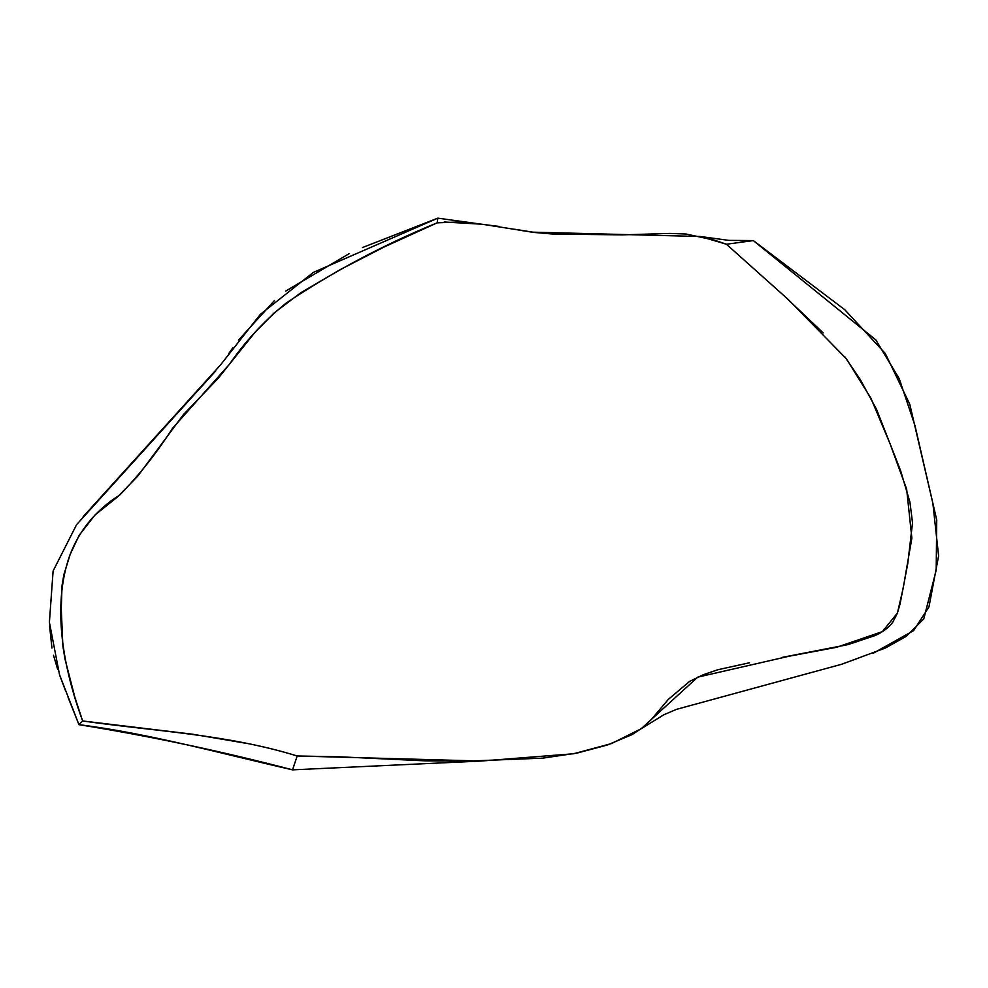 <?xml version="1.0" encoding="UTF-8"?>
<svg xmlns="http://www.w3.org/2000/svg" width="988" height="988" viewBox="0 0 988 988"><rect width="100%" height="100%" fill="white"/><g stroke="black" fill="none" stroke-linecap="round" stroke-linejoin="round"><path stroke-width="1.48" d="M823.165 332.87L784.472 296.128L726.427 244.246L714.201 240.096L686.018 234.02L670.037 233.415L622.489 234.872L553.033 234.057L534.372 232.464L483.972 224.511L459.371 221.979L437.178 222.831L437.832 218.15L437.178 222.831C384.11 244.518 333.796 271.243 286.224 303.02C264.241 320.816 245.271 341.292 229.29 364.436L172.48 428.397C156.969 452.615 139.444 474.771 119.931 494.84C95.997 510.006 79.287 530.173 69.802 555.342C51.549 606.669 63.504 668.901 82.646 720.968L192.425 734.195L245.716 743.223M362.386 247.58L437.832 218.15L483.009 224.4L437.832 218.15L313.282 272.441L260.313 314.394L220.349 365.14L83.177 516.675M215.792 370.858L76.595 524.64L53.105 570.99L49.4 622.304L59.515 674.705L78.941 724.673L82.646 720.968L74.89 697.367L64.961 658.984L62.874 646.041L61.268 608.781L62.034 585.551L63.862 574.707L70.173 554.379L79.213 535.2L94.972 515.02L117.893 496.606L137.974 475.858L183.472 414.54L217.792 378.787L254.892 332.425L274.244 312.838L301.031 292.584L340.675 269.366L384.134 246.975L437.178 222.831M521.009 230.451L535.521 232.6L514.76 229.253L531.816 232.143L700.356 236.503L726.427 244.246L788.412 299.66L846.37 358.768L870.959 398.325L890.003 443.612L906.638 489.085L911.862 538.09L903.18 588.243L897.45 612.98L882.395 631.616L836.601 647.288L788.893 656.267L697.701 677.15L641.163 728.749L611.56 743.544L573.546 753.77L481.057 761.044L297.178 755.981L292.547 769.85C221.077 751.127 149.867 736.072 78.941 724.673C148.719 733.392 222.065 753.77 292.547 769.85L297.178 755.981L339.131 756.783L425.47 760.859L466.571 761.168L542.807 758.129L577.14 753.054L607.188 745.051L632.036 734.627L642.2 727.958L651.203 719.647L668.37 699.343L689.562 681.436L703.048 674.804L717.856 669.728L749.534 662.763M782.212 657.378L847.951 644.621L875.146 635.531C882.976 632.011 888.879 627.516 892.856 622.057L897.351 613.252L900.105 603.804L907.713 563.963L912.529 522.862L909.936 502.126L900.624 470.745L876.554 409.353L860.215 379.417L844.641 356.557M444.279 222.004L480.489 224.128L499.113 226.413M700.356 236.503L728.959 240.393L753.313 240.578L726.427 244.246L753.313 240.578L844.752 309.701L885.285 353.482L909.775 404.24L932.882 503.349L938.6 555.911L928.979 606.867L913.579 630.665L873.083 653.34M297.178 755.981C226.783 734.245 154.424 731.281 82.646 720.968L78.941 724.673L68.024 697.182M349.085 253.706L285.73 291.052M274.466 300.537L238.479 340.156M232.896 347.751L228.808 353.506M76.595 524.64L53.093 571.027L49.4 622.304M49.585 625.997L51.956 648.054M53.513 655.279L57.699 669.456M60.145 676.447L65.344 690.291M740.259 240.627L753.313 240.578L875.813 339.884L899.278 378.812L914.974 425.606L936.735 520.034L936.192 570.187L923.78 618.871L906.231 636.346L885.236 648.091L841.887 664.195L676.533 709.335L663.948 714.707L641.163 728.749M481.107 761.044L292.547 769.85"/></g></svg>
